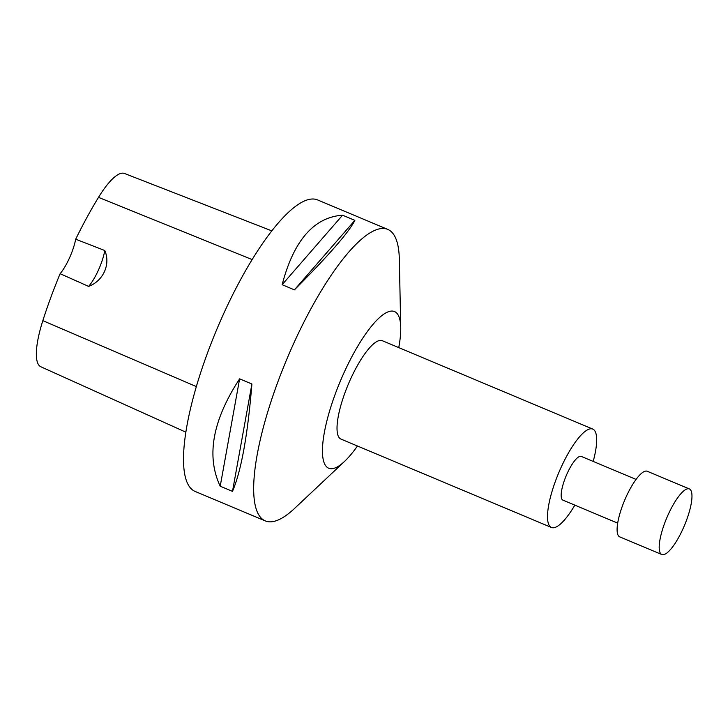 <?xml version="1.0" encoding="UTF-8"?>
<svg xmlns="http://www.w3.org/2000/svg" width="728" height="728" viewBox="0 0 728 728"><rect width="100%" height="100%" fill="white"/><g stroke="black" fill="none" stroke-linecap="round" stroke-linejoin="round"><path stroke-width="1.09" d="M617.69 523.141L562.917 500.136A23.715 6.415 -67.2 0 1 562.38 499.79A23.715 6.415 -67.2 0 1 566.63 474.72A23.715 6.415 -67.2 0 1 581.281 456.411L636.054 479.415M689.361 488.934L647.265 471.262A35.572 9.628 112.8 0 0 625.297 498.735A35.572 9.628 112.8 0 0 618.918 536.336A35.572 9.628 112.8 0 0 619.71 536.855L661.816 554.536A35.572 9.628 112.8 0 0 684.457 525.461A35.572 9.628 112.8 0 0 689.361 488.934A35.572 9.628 112.8 0 0 667.394 516.407A35.572 9.628 112.8 0 0 661.015 554.008A35.572 9.628 112.8 0 0 661.816 554.536M551.433 527.472L340.95 439.075A53.353 14.442 -67.2 0 1 339.749 438.292A53.353 14.442 -67.2 0 1 349.322 381.891A53.353 14.442 -67.2 0 1 382.264 340.686L592.756 429.074A53.353 14.442 112.8 0 0 559.805 470.288A53.353 14.442 112.8 0 0 550.231 526.69A53.353 14.442 112.8 0 0 551.433 527.472A53.353 14.442 112.8 0 0 574.838 505.15M593.202 461.416A53.353 14.442 112.8 0 0 592.756 429.074M398.762 347.611A84.976 22.996 112.8 0 0 400.737 327.582L399.326 259.25A158.094 42.779 112.8 0 0 387.742 229.384A158.094 42.779 112.8 0 0 290.117 351.478A158.094 42.779 112.8 0 0 261.752 518.6A158.094 42.779 112.8 0 0 265.311 520.911A158.094 42.779 112.8 0 0 294.749 508.262L344.526 461.434A84.976 22.996 112.8 0 0 357.448 446M400.737 327.582A84.976 22.996 112.8 0 0 351.915 356.62A84.976 22.996 112.8 0 0 326.79 466.985A84.976 22.996 112.8 0 0 344.526 461.434M88.598 286.395A27.664 7.489 112.8 0 0 104.787 250.532C110.847 264.373 103.194 281.008 88.598 286.395L60.115 273.701A27.664 7.489 112.8 0 0 75.694 239.203L104.787 250.532M60.115 273.701A169.433 45.846 112.8 0 0 42.843 320.648A62.726 16.971 112.8 0 0 40.841 366.766L185.886 432.186M271.79 230.858L124.47 173.464A62.726 16.971 112.8 0 0 98.508 197.361A169.433 45.846 112.8 0 0 75.694 239.203M220.211 486.213C206.051 456.174 212.521 420.384 239.621 378.851L220.211 486.213L232.496 491.364C241.232 470.943 247.702 435.162 251.906 384.011L232.496 491.364M239.621 378.851L251.906 384.011M282.136 284.694C293.784 240.413 313.932 217.244 342.579 215.197L282.136 284.694L294.412 289.853C328.956 255.182 349.103 232.014 354.864 220.357L294.412 289.853M342.579 215.197L354.864 220.357M387.742 229.384L317.572 199.918A158.094 42.779 112.8 0 0 219.956 322.013A158.094 42.779 112.8 0 0 191.591 489.134A158.094 42.779 112.8 0 0 195.149 491.445L265.311 520.911M196.369 386.595L42.843 320.648M252.125 259.568L98.508 197.361"/></g></svg>
